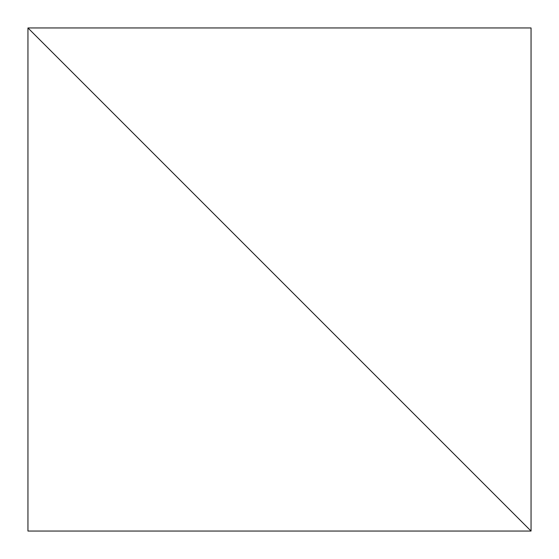 <?xml version="1.0" encoding="UTF-8"?>
<svg xmlns="http://www.w3.org/2000/svg" width="559" height="559" viewBox="0 0 559 559"><rect width="100%" height="100%" fill="white"/><g stroke="black" fill="none" stroke-linecap="round" stroke-linejoin="round"><path stroke-width="0.84" d="M27.95 531.05L27.95 27.95L531.05 531.05L27.95 27.95L27.95 531.05L531.05 531.05L531.05 27.95L27.95 27.95L531.05 531.05L531.05 27.95L27.95 27.95L531.05 531.05L27.95 531.05"/></g></svg>
